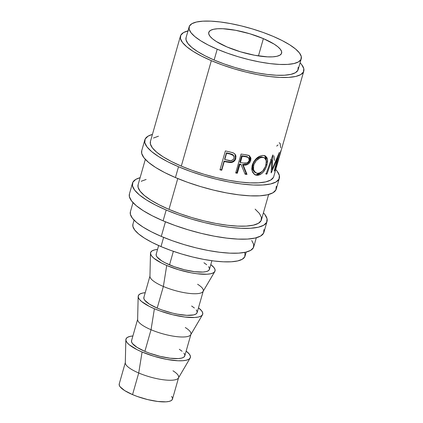 <?xml version="1.0" encoding="UTF-8"?>
<svg xmlns="http://www.w3.org/2000/svg" width="423" height="423" viewBox="0 0 423 423"><rect width="100%" height="100%" fill="white"/><g stroke="black" fill="none" stroke-linecap="round" stroke-linejoin="round"><path stroke-width="0.63" d="M279.333 178.21A69.932 18.401 -164.1 0 0 275.743 169.538L277.176 171.225L279.365 175.492L278.969 179.125L276.002 181.99L270.577 183.973L262.905 184.994L253.282 185.02L242.072 184.047L229.71 182.117L216.671 179.299L203.452 175.704L190.567 171.463L178.511 166.752L175.429 177.565A69.932 18.401 15.9 0 0 276.256 189.023L279.333 178.21A69.932 18.401 -164.1 0 1 178.511 166.752L167.741 161.739L158.678 156.626L151.667 151.608L146.971 146.876L144.782 142.609L145.179 138.977L148.15 136.111L152.433 134.414A69.932 18.401 -164.1 0 0 144.814 139.891L141.737 150.704A69.932 18.401 15.9 0 0 175.429 177.565L178.511 166.752A69.932 18.401 -164.1 0 1 144.814 139.891M267.013 221.472A69.932 18.401 -164.1 0 0 263.423 212.801L264.856 214.487L267.045 218.754L266.649 222.387L263.677 225.248L258.257 227.23L250.585 228.256L240.957 228.283L229.747 227.31L217.385 225.374L204.346 222.556L191.127 218.961L178.247 214.725L166.186 210.009L163.104 220.827A69.932 18.401 15.9 0 0 263.931 232.285L267.013 221.472A69.932 18.401 -164.1 0 1 166.186 210.009L155.421 205.002L146.353 199.889L139.341 194.866L134.651 190.133L132.462 185.866L132.859 182.234L135.825 179.373L140.113 177.676A69.932 18.401 -164.1 0 0 132.494 183.154L129.412 193.967A69.932 18.401 15.9 0 0 163.104 220.827L166.186 210.009A69.932 18.401 -164.1 0 1 132.494 183.154M263.376 38.62L258.448 55.915L263.376 38.62L249.861 33.771L235.643 30.297L222.873 28.727L217.66 28.738L213.504 29.293L210.564 30.366L208.957 31.915L208.745 33.888L209.93 36.198L212.468 38.763L216.269 41.48L227.014 46.964A37.88 9.967 -164.1 0 1 208.761 32.412A37.88 9.967 -164.1 0 1 263.376 38.62A37.88 9.967 -164.1 0 1 281.623 53.171A37.88 9.967 -164.1 0 1 227.014 46.964L240.523 51.812L254.746 55.286L267.51 56.856L272.724 56.846L276.88 56.291L279.82 55.217L281.427 53.668L281.644 51.696L280.454 49.385L277.916 46.821L274.115 44.103L263.376 38.62M138.718 372.991L132.552 394.617A27.68 7.286 15.9 0 0 172.462 399.153L178.628 377.522A27.68 7.286 -164.1 0 1 138.718 372.991A27.68 7.286 15.9 0 0 178.427 377.982L190.154 358.048A33.512 8.82 -164.1 0 1 142.08 351.999L138.718 372.991L142.08 351.999L136.92 349.599L129.216 344.745L126.969 342.477L125.922 340.43L126.112 338.691L127.529 337.321L130.131 336.37L132.901 335.947A33.512 8.82 -164.1 0 0 125.843 339.732L125.303 362.855A27.68 7.286 15.9 0 0 138.718 372.991A27.68 7.286 -164.1 0 1 125.377 362.358L119.217 383.989A27.68 7.286 15.9 0 0 132.552 394.617L138.718 372.991M172.97 370.791A27.68 7.286 -164.1 0 1 178.628 377.522M125.843 339.732A33.512 8.82 -164.1 0 0 142.08 351.999L154.03 356.288L166.614 359.365L177.909 360.756L182.519 360.74L186.194 360.253L188.795 359.301L190.218 357.932L190.408 356.187L189.356 354.146L186.146 351.116A33.512 8.82 -164.1 0 1 190.154 358.048M151.037 329.729L144.878 351.36A27.68 7.286 15.9 0 0 184.788 355.896L190.947 334.265A27.68 7.286 -164.1 0 1 151.037 329.729A27.68 7.286 15.9 0 0 190.752 334.725L202.474 314.791A33.512 8.82 -164.1 0 1 154.4 308.742L151.037 329.729L154.4 308.742L149.245 306.342L141.541 301.488L139.289 299.22L138.242 297.173L138.432 295.434L139.854 294.059L142.456 293.113L145.221 292.69A33.512 8.82 -164.1 0 0 138.168 296.47L137.628 319.592A27.68 7.286 15.9 0 0 151.037 329.729A27.68 7.286 -164.1 0 1 137.702 319.095L131.537 340.727A27.68 7.286 15.9 0 0 144.878 351.36L151.037 329.729M185.29 327.534A27.68 7.286 -164.1 0 1 190.947 334.265M138.168 296.47A33.512 8.82 -164.1 0 0 154.4 308.742L160.18 311L172.684 314.754L184.856 317.028L194.844 317.483L198.519 316.991L201.115 316.044L202.538 314.67L202.728 312.93L201.681 310.884L198.472 307.854A33.512 8.82 -164.1 0 1 202.474 314.791M163.363 286.471L157.197 308.097A27.68 7.286 15.9 0 0 197.107 312.634L203.273 291.008A27.68 7.286 -164.1 0 1 163.363 286.471A27.68 7.286 15.9 0 0 203.072 291.468L214.799 271.529A33.512 8.82 -164.1 0 1 166.725 265.48L163.363 286.471L166.725 265.48L161.565 263.08L153.861 258.226L151.614 255.957L150.567 253.911L150.757 252.171L152.18 250.802L154.776 249.85L157.546 249.427A33.512 8.82 -164.1 0 0 150.493 253.213L149.948 276.335A27.68 7.286 15.9 0 0 163.363 286.471A27.68 7.286 -164.1 0 1 150.022 275.838L143.862 297.469A27.68 7.286 15.9 0 0 157.197 308.097L163.363 286.471M197.615 284.272A27.68 7.286 -164.1 0 1 203.273 291.008M150.493 253.213A33.512 8.82 -164.1 0 0 166.725 265.48L178.675 269.768L191.259 272.846L197.181 273.771L207.164 274.226L210.839 273.734L213.441 272.782L214.863 271.413L215.053 269.673L214.001 267.627L210.791 264.597A33.512 8.82 -164.1 0 1 214.799 271.529M158.651 245.557L156.187 254.207A27.68 7.286 15.9 0 0 169.523 264.84L173.372 251.325L169.523 264.84A27.68 7.286 15.9 0 0 209.433 269.377L211.897 260.727M134.075 220.14L132.922 224.195A58.279 15.334 15.9 0 0 160.999 246.577L163.616 237.382L160.999 246.577A58.279 15.334 15.9 0 0 245.017 256.127L246.175 252.071M189.144 26.823L186.062 37.642A58.279 15.334 15.9 0 0 214.138 60.024L217.221 49.205A58.279 15.334 -164.1 0 1 189.144 26.823A58.279 15.334 -164.1 0 1 273.163 36.373L282.136 40.55L289.692 44.812L295.534 48.994L299.447 52.938L301.271 56.492L300.938 59.521L298.464 61.906L293.943 63.556L287.55 64.412L279.529 64.433L270.191 63.624L259.886 62.012L249.02 59.664L238.006 56.666L227.267 53.134L217.221 49.205L214.138 60.024A58.279 15.334 15.9 0 0 298.162 69.573L301.245 58.76A58.279 15.334 -164.1 0 1 217.221 49.205L208.248 45.034L200.692 40.772L194.85 36.59L190.942 32.645L189.118 29.092L189.446 26.062L191.92 23.677L196.441 22.022L202.834 21.171L210.855 21.15L220.198 21.959L230.498 23.572L241.364 25.919L252.378 28.917L263.117 32.444L273.163 36.373A58.279 15.334 -164.1 0 1 301.245 58.76M133.002 202.638L130.395 211.786A64.106 16.867 15.9 0 0 161.285 236.404L165.441 221.805L161.285 236.404A64.106 16.867 15.9 0 0 253.705 246.91L256.312 237.763M145.327 159.376L138.099 184.745A64.106 16.867 15.9 0 0 168.983 209.369L177.766 178.543L168.983 209.369A64.106 16.867 15.9 0 0 261.409 219.875L268.631 194.501M180.457 36.045L150.419 141.488A64.106 16.867 15.9 0 0 181.308 166.107L211.341 60.663L181.308 166.107A64.106 16.867 15.9 0 0 273.729 176.613L276.039 168.502A64.106 16.867 -164.1 0 1 275.399 169.856L280.787 150.932A64.106 16.867 15.9 0 0 281.432 149.578L303.767 71.17A64.106 16.867 -164.1 0 1 211.341 60.663A64.106 16.867 -164.1 0 1 180.457 36.045A64.106 16.867 -164.1 0 1 187.986 30.884M188.484 30.763L183.513 32.582L180.79 35.204L180.431 38.535L182.435 42.443L186.733 46.784L193.163 51.384L201.475 56.074L211.341 60.663L222.398 64.983L234.21 68.87L246.323 72.164L258.273 74.749L269.61 76.521L279.883 77.414L288.708 77.388L295.74 76.452L300.711 74.633L303.434 72.01L303.793 68.679L301.789 64.767L300.087 62.816A64.106 16.867 -164.1 0 1 303.767 71.17M219.986 169.835L225.374 150.911A64.106 16.867 15.9 0 0 229.208 151.783L233.036 152.788L234.85 153.924L235.965 156.018L235.669 158.905L233.935 161.406L232.37 162.252L229.99 162.543L225.623 161.824A64.106 16.867 -164.1 0 1 224.227 161.512L221.742 170.247A64.106 16.867 -164.1 0 1 219.986 169.835A64.106 16.867 -164.1 0 0 221.742 170.247L224.227 161.512L224.063 161.073A62.652 16.486 15.9 0 0 225.427 161.38L225.623 161.824L230.635 162.559C233.311 162.358 235.029 160.999 235.801 158.477L235.204 154.337L233.522 152.994L229.208 151.783A64.106 16.867 -164.1 0 1 225.374 150.911L219.986 169.835M235.69 172.975L241.078 154.051A64.106 16.867 15.9 0 0 244.732 154.596L249.321 155.685L250.924 158.059L250.739 160.513L249.618 162.792L247.704 164.425L246.577 164.859L243.146 164.965L247.006 174.398A64.106 16.867 -164.1 0 1 245.129 174.218L241.152 164.69A64.106 16.867 -164.1 0 1 239.825 164.494L237.34 173.229A64.106 16.867 -164.1 0 1 235.69 172.975A64.106 16.867 -164.1 0 0 237.34 173.229L239.825 164.494L239.302 163.992A62.652 16.486 15.9 0 0 240.597 164.182L241.152 164.69L245.129 174.218A64.106 16.867 -164.1 0 0 247.006 174.398L243.146 164.965C246.704 165.647 249.237 164.166 250.739 160.513L249.639 155.902L248.666 155.363L244.732 154.596A64.106 16.867 -164.1 0 1 241.078 154.051L235.69 172.975M262.202 155.484L264.349 155.569L265.554 156.045L267.156 158.049L267.637 161.147L266.675 165.938L265.448 168.835L263.143 172.198L260.357 174.525L258.136 175.275L255.973 175.164L254.662 174.614L252.668 172.373L251.743 169.068L252.208 165.219L253.906 161.438L256.592 158.271L259.807 156.177L262.202 155.484M277.567 157.906L271.291 172.785A64.106 16.867 -164.1 0 1 271.132 172.843L271.82 160.153L266.966 174.001A64.106 16.867 -164.1 0 1 266.014 174.176L272.787 154.992A64.106 16.867 15.9 0 0 272.914 154.966L272.174 169.417L279.296 152.444A64.106 16.867 15.9 0 0 279.365 152.391L274.617 170.77A64.106 16.867 -164.1 0 1 274.189 171.146L277.567 157.906L277.181 157.774L277.567 157.906L274.189 171.146A64.106 16.867 -164.1 0 0 274.617 170.77L279.365 152.391A64.106 16.867 -164.1 0 1 279.296 152.444L272.174 169.417L271.413 169.126L272.174 169.417L272.914 154.966A64.106 16.867 -164.1 0 1 272.787 154.992L266.014 174.176A64.106 16.867 -164.1 0 0 266.966 174.001L271.82 160.153L271.132 172.843A64.106 16.867 -164.1 0 0 271.291 172.785L277.567 157.906M276.758 165.573A64.106 16.867 -164.1 0 1 276.214 167.487L278.286 160.211A64.106 16.867 -164.1 0 0 278.831 158.265A64.106 16.867 -164.1 0 1 278.667 159.281A64.106 16.867 -164.1 0 1 278.286 160.211L276.214 167.487A64.106 16.867 -164.1 0 1 276.039 168.502M280.787 150.932L275.399 169.856A64.106 16.867 -164.1 0 0 276.208 167.487A64.106 16.867 15.9 0 0 276.594 166.562L278.667 159.281M279.386 156.351A64.106 16.867 -164.1 0 1 278.836 158.271L278.836 158.271A64.106 16.867 15.9 0 0 279.217 157.34L280.877 151.519A64.106 16.867 -164.1 0 1 280.497 152.444L278.836 158.271L280.497 152.444A64.106 16.867 -164.1 0 0 281.046 150.514A64.106 16.867 -164.1 0 1 280.877 151.519M186.078 37.589L186.035 39.905L187.86 43.458L191.767 47.402L197.615 51.59L205.166 55.847L214.138 60.024L224.19 63.952L234.929 67.479L245.937 70.477L256.809 72.83L267.109 74.437L276.452 75.246L284.473 75.225L290.865 74.374L295.386 72.724L297.855 70.334L298.189 67.31M130.411 211.727L130.369 214.276L132.373 218.183L136.671 222.524L143.101 227.125L151.413 231.815L161.285 236.404L172.335 240.729L184.148 244.61L196.261 247.91L208.216 250.49L219.548 252.261L229.821 253.155L238.646 253.128L245.678 252.193L250.649 250.374L253.372 247.751L253.737 244.42L251.727 240.507M132.938 224.142L132.896 226.458L134.72 230.017L138.628 233.961L144.47 238.144L152.026 242.405L160.999 246.577L171.045 250.506L181.784 254.038L192.798 257.036L203.664 259.384L213.964 260.996L223.307 261.805L231.328 261.784L237.721 260.928L242.242 259.278L244.716 256.893L245.044 253.863L244.542 252.431M156.33 253.848L156.172 255.286L157.039 256.973L161.671 260.832L165.261 262.857L174.297 266.707L184.629 269.805L194.68 271.688L202.929 272.063L205.964 271.656L208.111 270.873L209.29 269.737L209.443 268.298L208.576 266.612M206.72 264.74L203.944 262.752M144.005 297.105L143.852 298.543L144.719 300.23L149.351 304.095L157.197 308.097L161.972 309.964L172.304 313.068L177.464 314.183L186.797 315.331L193.644 314.918L195.791 314.13L196.965 312.999L197.123 311.561L196.256 309.869M194.4 307.997L191.624 306.009M131.685 340.362L131.527 341.805L132.394 343.492L137.026 347.352L144.878 351.36L149.652 353.226L159.984 356.325L170.035 358.207L178.284 358.582L181.319 358.175L183.466 357.393L184.645 356.256L184.798 354.818L183.931 353.131M182.075 351.259L179.299 349.271M119.36 383.624L119.207 385.062L120.069 386.749L124.706 390.614L132.552 394.617L137.327 396.483L147.659 399.587L157.716 401.464L165.959 401.839L168.999 401.432L171.146 400.65L172.32 399.518L172.478 398.08L171.611 396.388M278.064 144.936L276.695 146.099M273.93 155.801L274.553 160.444M279.159 142.736L280.126 143.434L280.687 147.78M270.604 159.635L271.82 160.153L270.604 159.635M274.315 170.67L274.617 170.77L274.315 170.67M271.571 158.451L271.503 160.016L271.571 158.451M265.771 173.478L266.966 174.001L265.771 173.478M266.982 164.954L265.85 164.42L266.982 164.954L267.521 159.36L265.353 155.928L262.953 155.431C258.072 155.976 254.493 159.238 252.208 165.219L252.05 170.85L254.736 174.657L257.396 175.328C261.858 174.609 265.057 171.146 266.982 164.954M262.339 171.32L256.417 174.784L257.396 175.328L254.308 174.366L255.714 174.747L257.856 174.583L259.31 173.985L262.339 171.32M264.772 155.685L266.416 161.755L266.062 157.504L264.507 155.5M254.757 172.283L253.171 170.517L252.431 167.883L252.817 164.759L254.197 161.66L256.391 159.101L258.971 157.43L261.483 156.833L263.725 157.493M264.37 157.795L261.483 156.833C257.591 157.24 254.699 159.883 252.817 164.759L253.647 165.298L252.817 164.759L252.679 169.311L254.82 172.32L255.714 172.843L253.53 169.829L253.647 165.298C255.54 160.428 258.479 157.784 262.461 157.372L264.37 157.795L266.279 160.507L265.919 165.065C264.285 170.125 261.61 172.901 257.898 173.388L255.714 172.843M261.483 156.833L262.461 157.372L261.483 156.833M249.247 155.638L250.004 159.984L250.739 160.513L250.004 159.984C248.513 163.632 246.027 165.118 242.548 164.447L243.146 164.965L242.548 164.447L246.26 173.864L247.006 174.398L246.26 173.864L242.548 164.447L245.906 164.33L247.006 163.897L248.893 162.263L249.808 160.576L250.263 158.324L249.993 156.801L249.205 155.601M244.938 173.742A62.652 16.486 15.9 0 0 246.26 173.864A62.652 16.486 15.9 0 1 244.938 173.742M241.152 164.69A64.106 16.867 -164.1 0 1 239.825 164.494L239.302 163.992L236.817 172.727L237.34 173.229L236.817 172.727L239.302 163.992A62.652 16.486 15.9 0 0 240.597 164.182L241.152 164.69M235.807 172.568A62.652 16.486 15.9 0 0 236.817 172.727A62.652 16.486 15.9 0 1 235.807 172.568M248.454 157.546L245.557 156.721A64.106 16.867 -164.1 0 1 242.178 156.246L240.38 162.554L243.674 163.045L246.9 162.924L248.354 161.935L249.221 160.365L249.253 158.757L248.454 157.546L244.959 156.203L245.557 156.721A64.106 16.867 -164.1 0 1 242.178 156.246L241.655 155.738L239.857 162.051L240.38 162.554L242.178 156.246L241.655 155.738A62.652 16.486 15.9 0 0 244.959 156.203L245.557 156.721L248.465 157.557L249.221 160.365C248 162.818 246.149 163.712 243.674 163.045L240.38 162.554L239.857 162.051L241.655 155.738A62.652 16.486 15.9 0 0 244.959 156.203L247.159 156.674L248.264 157.546M235.014 154.109L235.405 157.991L235.801 158.477L235.405 157.991C234.622 160.523 232.93 161.887 230.329 162.088L230.635 162.559L230.329 162.088L225.427 161.38L225.623 161.824A64.106 16.867 -164.1 0 1 224.227 161.512L224.063 161.073L221.573 169.808L221.742 170.247L221.573 169.808L224.063 161.073A62.652 16.486 15.9 0 0 225.427 161.38L229.615 162.072L232.021 161.776L233.559 160.925L234.723 159.593L235.59 157.145M220.092 169.459A62.652 16.486 15.9 0 0 221.573 169.808A62.652 16.486 15.9 0 1 220.092 169.459M235.653 156.341L234.987 154.062M232.93 154.723L233.359 155.199L229.89 153.591L232.93 154.723M226.411 152.819A62.652 16.486 15.9 0 0 229.89 153.591L230.138 154.046A64.106 16.867 -164.1 0 1 226.58 153.258L226.411 152.819L224.613 159.133L226.411 152.819A62.652 16.486 15.9 0 0 229.89 153.591L230.138 154.046L233.708 155.696L234.099 158.17C232.846 160.544 230.868 161.279 228.177 160.365L224.782 159.571L224.613 159.133L224.782 159.571L226.58 153.258L226.411 152.819M253.906 164.499L253.277 168.423L254.049 171.061L254.773 172.076L257.311 173.361L260.346 172.758L262.694 170.966L265.374 166.678L266.416 161.983L265.945 159.487L264.565 157.906L263.587 157.499L261.848 157.414L259.896 157.975L256.238 160.645L253.906 164.499M224.782 159.571L230.784 160.677L233.205 159.677L234.099 158.17L234.109 156.536L233.253 155.193L230.138 154.046A64.106 16.867 -164.1 0 1 226.58 153.258L224.782 159.571M138.115 184.687L138.067 187.241L140.076 191.148L144.375 195.489L150.805 200.09L159.111 204.774L168.983 209.369L180.039 213.689L191.846 217.575L203.965 220.869L215.915 223.455L227.246 225.226L237.525 226.115L246.345 226.094L253.382 225.152L258.353 223.339L261.07 220.716L261.435 217.385L259.431 213.472L255.127 209.131M146.125 179.468L141.155 181.282M129.433 193.903L129.38 196.684L131.569 200.951L136.259 205.684L143.275 210.702L152.338 215.815L163.104 220.827L175.164 225.538L188.05 229.774L201.263 233.374L214.302 236.193L226.665 238.123L237.874 239.095L247.503 239.069L255.175 238.043L260.6 236.066L263.566 233.2L263.963 229.567M150.44 141.43L150.392 143.979L152.396 147.891L156.7 152.227L163.125 156.833L171.437 161.517L181.308 166.107L192.359 170.432L204.172 174.313L216.285 177.612L228.24 180.193L239.571 181.964L249.845 182.858L258.67 182.831L265.702 181.895L270.672 180.076L273.395 177.454L273.75 176.55M158.445 136.206L153.475 138.025M141.753 150.641L141.705 153.422L143.894 157.689L148.584 162.421L155.595 167.445L164.658 172.558L175.429 177.565L187.489 182.281L200.37 186.517L213.589 190.112L226.628 192.93L238.99 194.866L250.199 195.833L259.822 195.807L267.5 194.786L272.92 192.803L275.891 189.943L276.288 186.31M233.708 155.696L233.353 155.193"/></g></svg>
